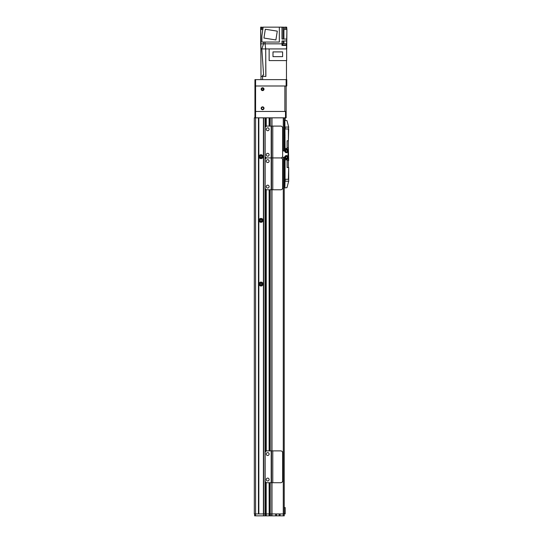 <?xml version="1.0" encoding="UTF-8"?>
<svg xmlns="http://www.w3.org/2000/svg" width="543" height="543" viewBox="0 0 543 543"><rect width="100%" height="100%" fill="white"/><g stroke="black" fill="none" stroke-linecap="round" stroke-linejoin="round"><path stroke-width="0.81" d="M261.774 284.043A0.781 0.781 0 0 1 260.599 284.722A0.781 0.781 0 0 1 260.599 283.365A0.781 0.781 0 0 1 261.774 284.043M261.774 220.363A0.781 0.781 0 0 1 260.599 221.042A0.781 0.781 0 0 1 260.599 219.684A0.781 0.781 0 0 1 261.774 220.363M261.774 156.683A0.781 0.781 0 0 1 260.599 157.361A0.781 0.781 0 0 1 260.599 156.004A0.781 0.781 0 0 1 261.774 156.683M285.509 117.831L286.147 117.831L286.147 111.464L285.509 111.464L285.509 117.831L255.577 117.831L255.577 513.943L258.448 513.943L258.448 117.831M255.577 515.85L263.409 515.85L263.633 513.943L254.626 513.943L254.626 515.85L255.577 515.85L255.577 513.943L254.307 513.943L254.307 117.831L255.577 117.831L255.577 111.464L285.509 111.464M255.577 79.624L286.147 79.624L286.147 85.991L255.577 85.991L255.577 79.624L254.945 79.624L254.945 85.991L255.577 85.991L255.577 111.464L254.945 111.464L254.945 117.831M267.041 189.779A1.907 1.907 -89.6 0 1 265.133 187.871L265.133 159.846A1.907 1.907 -89.6 0 1 267.041 157.938A1.907 1.907 -90 0 1 265.133 156.024L265.133 128.005A1.907 1.907 -90 0 1 267.041 126.098L271.181 126.098L271.181 157.938L267.041 157.938L271.181 157.938L271.181 189.779L267.041 189.779M272.776 126.098L272.776 157.938L280.731 157.938L271.5 157.938L271.5 126.098L280.731 126.098A1.907 1.907 0 0 1 282.645 128.005L282.645 156.024A1.907 1.907 0 0 1 280.731 157.938A1.907 1.907 0 0 1 282.645 159.846L282.645 187.871A1.907 1.907 0 0 1 280.731 189.779L271.181 189.779M267.679 185.163A1.432 1.432 -89.6 0 1 268.921 187.315A1.432 1.432 -89.6 0 1 266.437 187.315A1.432 1.432 -89.6 0 1 267.679 185.163M267.679 159.69A1.432 1.432 -89.6 0 1 268.921 161.841A1.432 1.432 -89.6 0 1 266.437 161.841A1.432 1.432 -89.6 0 1 267.679 159.69M272.776 189.779L272.776 157.938L271.5 157.938L271.5 189.779M288.055 156.588L288.055 151.68M284.871 150.221L284.871 148.402L286.147 148.402A1.907 1.907 0 0 1 288.055 150.214M285.061 179.285L284.871 187.885L286.969 187.647L288.693 181.199L288.693 167.509L288.374 179.285L285.061 179.285L285.061 159.866L286.147 159.866A1.907 1.907 0 0 0 288.055 158.054M284.871 158.047L284.871 159.866L286.147 159.866M282.143 157.314L284.715 157.314A1.751 1.751 0 0 0 286.466 159.065A1.751 1.751 0 0 0 288.218 157.314A1.751 1.751 0 0 0 286.466 155.563A1.751 1.751 0 0 0 284.715 157.314M284.715 150.947A1.751 1.751 0 0 0 286.466 152.698A1.751 1.751 0 0 0 288.218 150.947A1.751 1.751 0 0 0 286.466 149.196A1.751 1.751 0 0 0 284.715 150.947L282.645 150.947M286.928 151.748L286.005 151.748L285.543 150.947L286.005 150.153L286.928 150.153L287.383 150.947L286.928 151.748M286.928 158.115L286.005 158.115L285.543 157.314L286.005 156.52L286.928 156.52L287.383 157.314L286.928 158.115M284.233 124.204L284.871 124.204L284.233 124.204L284.233 135.411L284.233 124.204M284.233 118.15L285.19 117.831M285.19 118.15L285.19 120.383M285.19 513.943L284.233 513.624M284.233 172.857L284.233 507.569L285.19 507.569L284.233 507.569L284.233 172.857L285.061 172.898M284.233 507.888L285.19 507.569M285.19 507.888L285.19 513.624M284.233 515.85L284.233 513.943L283.283 513.943L284.233 513.943L284.233 515.85L283.283 515.85L283.283 513.943L280.1 513.943L283.283 513.943L283.283 157.314M263.409 515.85L283.283 515.85M280.1 515.85L280.1 513.943L279.143 513.943L279.143 515.85M276.597 515.85L276.597 513.943L279.143 513.943M275.64 515.85L275.64 513.943L276.597 513.943M271.948 515.85L271.948 513.943L275.64 513.943L270.319 513.943L271.724 513.943L271.724 515.85M270.319 515.85L270.319 513.943L269.321 513.943L270.095 513.943L270.095 515.85M269.185 482.72L269.185 515.85M269.111 482.72L269.165 513.943L266.246 513.943L269.111 513.943L269.111 515.85M266.246 515.85L266.246 513.943M266.172 482.51L266.172 515.85M265.262 481.505L265.262 513.943L266.043 513.943L265.038 513.943L265.262 515.85M263.633 117.831L263.633 513.943L265.038 513.943L263.633 513.943L263.633 515.85M286.147 85.991L286.147 111.464L286.147 85.991L286.785 85.991L286.785 79.624L286.147 79.624M262.459 90.199C263.565 89.52 263.565 88.835 262.459 88.149C261.536 88.835 261.536 89.52 262.459 90.199M262.581 88.142A1.032 1.032 0 0 1 263.477 89.69A1.032 1.032 0 0 1 261.692 89.69A1.032 1.032 0 0 1 262.581 88.142M262.581 107.249A1.032 1.032 0 0 1 263.477 108.797A1.032 1.032 0 0 1 261.692 108.797A1.032 1.032 0 0 1 262.581 107.249M254.945 85.991L254.945 111.464M262.581 87.742A1.432 1.432 0 0 1 263.823 89.894A1.432 1.432 0 0 1 261.346 89.894A1.432 1.432 0 0 1 262.581 87.742M262.581 106.849A1.432 1.432 0 0 1 263.823 109A1.432 1.432 0 0 1 261.346 109A1.432 1.432 0 0 1 262.581 106.849M255.577 86.629A0.638 0.638 0 0 1 256.215 85.991L284.871 85.991L284.871 111.464L256.215 111.464A0.638 0.638 0 0 1 255.577 110.826L255.577 86.629M262.581 79.624L262.581 76.441L260.993 76.441L260.993 79.624M262.581 76.441L265.894 76.441L265.703 48.931L265.065 43.834L263.572 43.834L261.814 48.931L286.718 48.931L286.914 29.505L286.656 40.969L282.007 40.969L282.007 43.834L265.065 43.834L265.065 42.049M264.808 76.441L265.819 76.441L265.703 48.931L265.894 76.441M260.993 76.441L260.864 48.931L261.821 48.931L260.993 48.931L260.674 27.15L260.674 43.834L263.572 43.834L260.803 43.834M260.803 27.15L263.09 27.279M263.28 27.15L279.333 27.15L279.333 42.049L261.882 42.049L261.882 35.947L263.09 27.15M279.333 27.15L282.007 27.15L282.007 39.055L286.656 39.055M284.899 27.279L282.007 27.15M284.899 27.15L286.656 27.15L286.656 28.358M286.785 28.358L286.656 27.15M286.466 60.585L286.466 79.624M286.466 48.931L286.656 43.834L286.466 48.931L286.595 45.429L282.007 45.429L282.007 43.834M263.572 42.049L263.572 43.834M260.803 29.505L262.907 29.505M263.084 28.358L261.176 28.358L261.176 29.505M263.26 27.279L261.658 27.279L261.658 28.358M275.885 39.951L263.939 38.058L265.33 29.254L277.283 31.141L275.885 39.951M283.473 29.505L283.473 27.15M283.908 39.055L283.908 29.505L283.432 29.505L283.432 39.055M283.908 29.505L286.656 29.505M286.595 45.429L286.656 40.969M286.371 45.429L286.371 44.981L282.611 44.981L282.611 45.429M286.276 44.981L286.276 43.705L282.706 43.705L282.706 44.981M286.806 29.505L286.806 28.358L283.473 28.358M286.331 28.358L286.331 27.279L283.473 27.279M269.145 48.931L269.145 60.585L286.656 60.585L286.656 48.931M272.993 51.904L282.611 51.904L282.611 56.648L272.993 56.648L272.993 51.904M262.676 76.441L262.649 75.165L263.613 75.165L261.821 48.931M263.613 75.165L262.649 75.165M267.679 153.323A1.432 1.432 -90 0 1 268.921 155.468A1.432 1.432 -90 0 1 266.437 155.468A1.432 1.432 -90 0 1 267.679 153.323M267.679 127.849A1.432 1.432 -90 0 1 268.921 129.994A1.432 1.432 -90 0 1 266.437 129.994A1.432 1.432 -90 0 1 267.679 127.849M267.041 482.72A1.907 1.907 -90 0 1 265.133 480.806L265.133 452.787A1.907 1.907 -90 0 1 267.041 450.88L271.181 450.88L271.181 482.72L267.041 482.72M271.5 482.72L271.5 450.88L280.731 450.88A1.907 1.907 0 0 1 282.645 452.787L282.645 480.806A1.907 1.907 0 0 1 280.731 482.72L271.181 482.72M267.679 478.105A1.432 1.432 -90 0 1 268.921 480.25A1.432 1.432 -90 0 1 266.437 480.25A1.432 1.432 -90 0 1 267.679 478.105M267.679 452.631A1.432 1.432 -90 0 1 268.921 454.776A1.432 1.432 -90 0 1 266.437 454.776A1.432 1.432 -90 0 1 267.679 452.631M260.993 219.25A1.113 1.113 0 0 0 260.029 220.92A1.113 1.113 0 0 0 261.957 220.92A1.113 1.113 0 0 0 260.993 219.25M260.993 218.388A1.975 1.975 0 0 1 262.703 221.347A1.975 1.975 0 0 1 259.282 221.347A1.975 1.975 0 0 1 260.993 218.388M260.993 155.563A1.113 1.113 0 0 0 260.029 157.239A1.113 1.113 0 0 0 261.957 157.239A1.113 1.113 0 0 0 260.993 155.563M260.993 154.707A1.975 1.975 0 0 1 262.703 157.667A1.975 1.975 0 0 1 259.282 157.667A1.975 1.975 0 0 1 260.993 154.707M260.993 282.93A1.113 1.113 0 0 0 260.029 284.6A1.113 1.113 0 0 0 261.957 284.6A1.113 1.113 0 0 0 260.993 282.93M260.993 282.068A1.975 1.975 0 0 1 262.703 285.034A1.975 1.975 0 0 1 259.282 285.034A1.975 1.975 0 0 1 260.993 282.068M263.409 117.831L263.409 513.943L258.841 513.943L258.841 117.831M266.043 126.383L266.043 117.831L265.262 117.831L265.262 127.306M266.246 117.831L266.246 126.268L266.246 117.831M266.246 157.762L266.246 158.115L266.246 157.762M266.246 189.609L266.246 451.05L266.246 189.609M269.111 117.831L269.111 126.098M269.111 189.779L269.111 450.88M270.068 126.098L270.068 117.831L269.321 117.831L269.321 126.098M284.233 117.831L284.233 150.947M284.233 157.314L284.233 513.943M288.693 127.069L288.374 128.976L288.693 127.069L286.969 120.621L284.871 120.383L285.061 148.402M285.19 128.976L285.19 127.069L288.374 127.069M285.19 127.069L284.871 128.976M285.061 137.257L284.233 137.257M284.233 171.011L285.061 171.011M285.061 128.976L288.374 128.976L288.374 140.759L288.693 128.976M288.374 167.509L287.104 167.509L287.104 160.504L288.693 160.504L288.374 147.764L288.374 167.509L287.104 167.509L287.104 160.504L288.374 160.504M288.374 147.764L287.104 147.764L287.104 140.759L288.374 140.759L288.374 147.764L287.104 147.764L287.104 140.759L288.374 140.759M288.374 181.199L285.19 181.199L285.19 179.285M284.905 150.947A1.561 1.561 0 0 1 287.247 149.596A1.561 1.561 0 0 1 287.247 152.298A1.561 1.561 0 0 1 284.905 150.947M284.905 157.314A1.561 1.561 0 0 1 287.247 155.963A1.561 1.561 0 0 1 287.247 158.671A1.561 1.561 0 0 1 284.905 157.314M284.871 123.885L284.233 123.885M269.321 515.85L269.321 482.72M269.165 515.85L269.165 482.72M266.192 515.85L266.192 482.517M266.043 515.85L266.043 482.435M265.038 515.85L265.038 117.831M282.224 27.15L282.224 39.055M282.224 45.429L282.224 40.969M283.908 43.705L283.908 40.969M283.432 43.705L283.432 40.969M272.776 450.88L272.776 482.72M258.502 117.831L258.502 513.943M258.706 117.831L258.706 513.943M265.262 156.723L265.262 159.153M265.262 188.564L265.262 452.088M266.043 157.653L266.043 158.223M266.043 189.493L266.043 451.165M266.172 117.831L266.172 126.302M266.172 157.728L266.172 158.149M266.172 189.568L266.172 451.084M266.192 117.831L266.192 126.295M266.192 157.735L266.192 158.135M266.192 189.582L266.192 451.077M269.165 117.831L269.165 126.098M269.165 189.779L269.165 450.88M269.185 117.831L269.185 126.098M269.185 189.779L269.185 450.88M269.321 189.779L269.321 450.88M270.068 189.779L270.068 450.88M270.068 482.72L270.068 513.943M270.217 117.831L270.217 126.098M270.217 189.779L270.217 450.88M270.217 482.72L270.217 513.943M271.826 117.831L271.826 126.098M271.826 189.779L271.826 450.88M271.826 482.72L271.826 513.943M271.975 117.831L271.975 126.098M271.975 189.779L271.975 450.88M271.975 482.72L271.975 513.943M283.283 117.831L283.283 150.947M284.233 135.411L285.061 135.37M260.864 48.931L260.674 43.834"/></g></svg>
